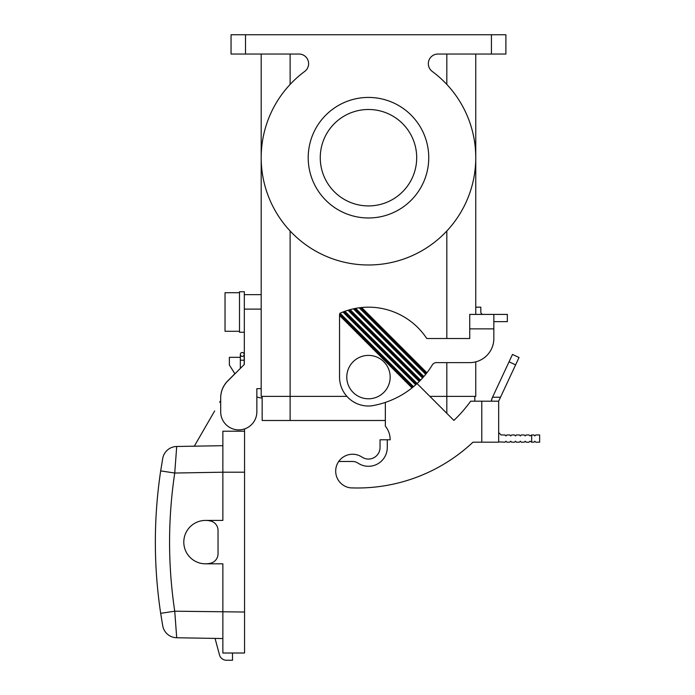 <?xml version="1.0" encoding="UTF-8"?>
<svg xmlns="http://www.w3.org/2000/svg" width="695" height="695" viewBox="0 0 695 695"><rect width="100%" height="100%" fill="white"/><g stroke="black" fill="none" stroke-linecap="round" stroke-linejoin="round"><path stroke-width="1.04" d="M535.784 434.957L539.65 434.957L539.65 442.185L535.784 442.185L534.82 441.221L533.856 442.185L531.675 442.185L531.675 434.957L533.856 434.957L534.82 435.921L535.784 434.957M256.855 388.661L261.19 388.661L256.855 388.661L256.855 411.805A18.079 18.079 0 0 1 238.767 429.892A18.079 18.079 0 0 1 220.689 411.805L220.689 398.053A24.108 24.108 0 0 1 227.752 380.999L244.319 364.441L244.197 357.326M417.07 383.57L453.905 420.406A139.834 139.834 0 0 0 470.671 401.197L481.783 401.197L481.783 442.185L472.982 442.185A168.763 168.763 0 0 1 350.341 487.847A16.88 16.88 0 0 1 338.717 461.471A16.88 16.88 0 0 1 361.27 456.658L362.503 457.406A11.572 11.572 0 0 0 380.043 447.493L380.043 439.779L390.173 439.779A21.701 21.701 0 0 0 385.351 426.139L385.351 402.414M481.783 442.185L498.663 442.185L498.663 401.197L481.783 401.197M234.875 373.754L227.752 380.877A24.108 24.108 0 0 0 227.361 381.277L227.43 381.32M244.319 364.441L244.319 291.752L239.497 291.752L239.497 332.253L244.319 332.253M244.553 428.937L244.553 472.2L222.86 472.2L222.86 520.416L205.503 520.416M244.553 431.221L222.86 431.221L222.86 472.2L174.732 473.034L176.712 446.485A14.465 14.465 0 0 0 162.726 458.422A14.465 14.465 0 0 1 176.712 446.485L222.86 445.686M162.726 625.813L160.675 613.346C153.578 565.86 153.578 518.374 160.675 470.889L162.726 458.422L160.675 470.889L174.732 473.034C167.851 519.096 167.851 565.148 174.732 611.2L176.712 637.749A14.465 14.465 0 0 1 162.726 625.813L160.675 613.346L174.732 611.2L244.553 612.034L244.553 472.2M509.053 361.808L512.484 354.441L519.035 357.499L515.603 364.866L509.053 361.808L492.103 398.148L491.426 401.058M492.103 398.148L491.869 398.713M491.582 399.721L491.452 400.633M218.039 530.415L218.039 553.819A9.643 9.643 0 0 1 210.707 563.185A21.701 21.701 0 0 1 183.801 542.117A21.701 21.701 0 0 1 210.707 521.05A9.643 9.643 0 0 1 218.039 530.415M244.553 612.034L244.553 653.013L222.86 653.013L222.86 563.819L205.503 563.819M240.34 368.411L240.34 360.219L244.197 360.219L244.197 364.554M244.319 294.645L261.19 294.645M232.504 653.013L232.504 660.25L226.474 660.25A7.237 7.237 0 0 1 219.481 654.89L215.068 638.418M262.154 398.113A27.896 27.896 0 0 1 256.855 396.967L256.855 411.805M240.34 357.326L229.367 357.326L229.367 365.04L234.927 373.823M176.712 637.749L222.86 638.549M194.313 446.181L214.659 410.936M239.497 292.717L225.032 292.717L225.032 331.289L239.497 331.289M219.655 402.283A19.286 19.286 0 0 1 220.689 400.685L220.689 397.931A24.108 24.108 0 0 1 227.361 381.277M245.517 54.036L231.053 54.036L231.053 34.75L245.517 34.75L245.517 54.036L298.963 54.036A9.643 9.643 0 0 1 304.697 71.437A107.282 107.282 0 0 0 288.946 229.706A107.282 107.282 0 0 0 448.006 229.706A107.282 107.282 0 0 0 432.247 71.437A9.643 9.643 0 0 1 437.98 54.036L505.891 54.036L505.891 34.75L491.426 34.75L491.426 54.036M261.19 54.036L261.19 396.376L346.909 396.376M387.28 439.779L387.28 447.493A18.808 18.808 0 0 1 358.776 463.6L357.534 462.853A9.643 9.643 0 0 0 352.565 461.471L338.717 461.471M242.268 352.504A1.929 1.929 0 0 1 244.197 354.433A1.929 1.929 0 0 1 242.268 356.361A1.929 1.929 0 0 1 240.34 354.433A1.929 1.929 0 0 1 242.268 352.504A1.929 1.929 0 0 1 244.197 354.433A1.929 1.929 0 0 1 242.268 356.361A1.929 1.929 0 0 1 240.34 354.433L240.34 360.219M245.517 34.75L491.426 34.75M475.762 54.036L475.762 314.409M475.762 361.86L475.762 396.376L429.875 396.376M308.206 157.704A60.274 60.274 0 0 0 368.472 217.978A60.274 60.274 0 0 0 428.745 157.704A60.274 60.274 0 0 0 368.472 97.43A60.274 60.274 0 0 0 308.206 157.704M385.351 420.492L262.154 420.492L262.154 396.376M474.798 401.197L474.798 396.376M320.256 157.704A48.216 48.216 0 0 0 368.472 205.92A48.216 48.216 0 0 0 416.696 157.704A48.216 48.216 0 0 0 368.472 109.489A48.216 48.216 0 0 0 320.256 157.704M531.675 434.957L529.998 435.921L529.034 434.957L526.141 434.957L525.177 435.921L524.212 434.957L521.32 434.957L520.355 435.921L519.391 434.957L516.498 434.957L515.534 435.921L514.569 434.957L511.676 434.957L510.712 435.921L509.748 434.957L506.855 434.957L505.891 435.921L504.926 434.957L501.069 434.957L498.663 432.542L498.663 441.881L504.926 442.185L505.891 441.221L506.855 442.185L509.748 442.185L510.712 441.221L511.676 442.185L514.569 442.185L515.534 441.221L516.498 442.185L519.391 442.185L520.355 441.221L521.32 442.185L524.212 442.185L525.177 441.221L526.141 442.185L529.034 442.185L529.998 441.221L531.675 442.185M483.233 314.409A2.415 2.415 0 0 1 480.818 312.003L480.818 307.181L475.762 307.181M498.663 401.197L515.603 364.866M469.733 328.874L493.841 328.874L493.841 338.517L493.841 314.409L469.733 314.409L469.733 338.517L426.782 338.517A69.917 69.917 0 0 0 361.626 307.511L360.401 307.642L426.304 373.554L425.705 374.31A87.752 87.752 0 0 1 423.837 376.542L422.56 377.993A87.752 87.752 0 0 1 420.588 380.113L350.115 309.631A69.917 69.917 0 0 1 353.39 308.823L422.56 377.993M507.341 314.409L507.341 321.646L507.341 314.409L493.841 314.409M507.341 321.646L493.841 321.646M426.304 373.554L426.904 372.789A87.752 87.752 0 0 0 432.299 364.936A4.822 4.822 0 0 1 436.417 362.625L469.733 362.625A24.108 24.108 0 0 0 493.841 338.517M420.588 380.113L419.233 381.486A87.752 87.752 0 0 1 417.148 383.492L415.723 384.787A87.752 87.752 0 0 1 413.525 386.681L412.022 387.906A87.752 87.752 0 0 1 371.182 405.897A28.929 28.929 0 0 1 339.542 377.09L339.542 314.07L412.778 387.297M426.904 372.789L361.626 307.511M423.837 376.542L355.658 308.363L354.519 308.589L423.203 377.272M353.39 308.823L354.519 308.589M355.658 308.363A69.917 69.917 0 0 1 359.185 307.798L425.705 374.31M359.185 307.798L360.401 307.642M413.525 386.681L340.055 313.21L339.542 314.07M339.542 315.434L412.022 387.906M346.779 377.09A21.701 21.701 0 0 0 368.472 398.791A21.701 21.701 0 0 0 390.173 377.09A21.701 21.701 0 0 0 368.472 355.397A21.701 21.701 0 0 0 346.779 377.09M419.919 380.799L349.046 309.935L347.995 310.248L419.233 381.486M417.148 383.492L344.92 311.264A69.917 69.917 0 0 1 347.995 310.248M416.435 384.144L343.921 311.629L342.939 312.012L415.723 384.787M342.939 312.012A69.917 69.917 0 0 0 340.055 313.21M349.046 309.935L350.115 309.631M343.921 311.629L344.92 311.264M380.043 447.493A11.572 11.572 0 0 1 362.503 457.406L361.27 456.658M446.824 54.036L446.824 84.416M244.319 309.11L261.19 309.11M290.119 54.036L290.119 84.416M290.119 230.992L290.119 420.492M446.824 230.992L446.824 338.517M446.824 362.625L446.824 413.334M492.538 397.219L500.522 397.219M244.197 360.219L244.197 354.433"/></g></svg>
